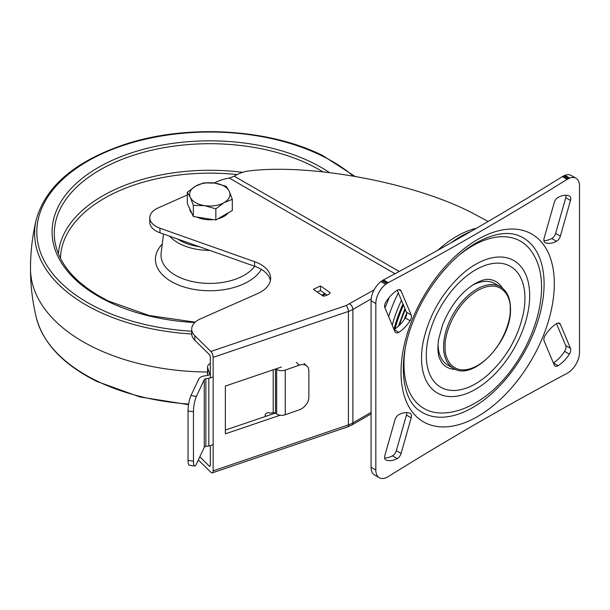 <?xml version="1.0" encoding="UTF-8"?>
<svg xmlns="http://www.w3.org/2000/svg" width="610" height="610" viewBox="0 0 610 610"><rect width="100%" height="100%" fill="white"/><g stroke="black" fill="none" stroke-linecap="round" stroke-linejoin="round"><path stroke-width="0.91" d="M270.413 280.531A33.619 19.413 0 0 0 254.591 266.265L254.591 261.69L159.95 228.201A21.297 12.291 180 0 1 149.778 217.724A21.297 12.291 180 0 1 156.015 209.032A21.297 12.291 180 0 1 158.051 207.995L187.316 194.941M210.305 377.941L210.305 357.315A2.242 0.93 -108.8 0 0 209.169 354.372L194.796 340.258L194.796 335.683A22.417 12.94 180 0 1 191.7 329.125A22.417 12.94 180 0 1 198.265 319.975A22.417 12.94 180 0 1 200.484 318.847L257.473 293.654A33.619 19.413 180 0 0 270.649 278.236A33.619 19.413 180 0 0 254.591 261.69M565.958 195.284A5.604 3.233 -60 0 1 565.996 195.901A5.604 3.233 -60 0 1 565.729 197.731L555.618 233.386A5.604 3.233 -60 0 1 551.76 238.525A26.337 15.204 -60 0 1 543.907 240.614M570.754 198.646A5.604 3.233 -60 0 1 570.48 200.476L560.376 236.139A5.604 3.233 -60 0 1 556.518 241.27A26.337 15.204 -60 0 1 545.264 242.681A5.604 3.233 -60 0 1 545.027 242.559A5.604 3.233 -60 0 1 544.143 238.174L554.246 202.512A5.604 3.233 -60 0 1 558.104 197.381A26.337 15.204 -60 0 1 569.351 195.97A5.604 3.233 -60 0 1 569.595 196.085A5.604 3.233 -60 0 1 570.754 198.646M397.209 290.276L406.443 312.183L411.193 314.928A5.604 3.233 -60 0 1 410.072 320.738A26.337 15.204 -60 0 1 398.818 332.313A5.604 3.233 -60 0 1 395.852 332.694A5.604 3.233 -60 0 1 394.96 331.634L384.857 307.646A5.604 3.233 -60 0 1 384.582 306.136A5.604 3.233 -60 0 1 385.985 301.836A26.337 15.204 -60 0 1 397.232 290.261A5.604 3.233 -60 0 1 400.198 289.88A5.604 3.233 -60 0 1 401.09 290.94L398.841 289.643M396.332 450.714L401.09 453.459A5.604 3.233 -60 0 1 397.232 458.59A26.337 15.204 -60 0 1 385.985 460.009A5.604 3.233 -60 0 1 385.741 459.887A5.604 3.233 -60 0 1 384.582 457.325A5.604 3.233 -60 0 1 384.857 455.502L394.96 419.84A5.604 3.233 -60 0 1 398.818 414.708A26.337 15.204 -60 0 1 410.072 413.298A5.604 3.233 -60 0 1 410.309 413.412A5.604 3.233 -60 0 1 411.193 417.804L406.443 415.059L396.332 450.714A5.604 3.233 -60 0 1 392.474 455.845A26.337 15.204 -60 0 1 384.62 457.942M556.495 323.674L565.729 345.58L570.48 348.325A5.604 3.233 -60 0 1 569.351 354.135A26.337 15.204 -60 0 1 558.104 365.71A5.604 3.233 -60 0 1 555.138 366.091A5.604 3.233 -60 0 1 554.246 365.039L544.143 341.043A5.604 3.233 -60 0 1 543.868 339.534A5.604 3.233 -60 0 1 545.264 335.241A26.337 15.204 -60 0 1 556.518 323.658A5.604 3.233 -60 0 1 559.484 323.285A5.604 3.233 -60 0 1 560.376 324.337L558.127 323.041M475.609 389.241A76.471 44.156 -60 0 1 423.172 341.813C429.104 315.05 442.181 292.404 462.395 273.875A76.471 44.156 -60 0 1 475.609 264.359A76.471 44.156 -60 0 1 529.686 295.575A76.471 44.156 -60 0 1 475.609 389.241M475.609 269.849A69.754 40.268 120 0 0 426.283 355.272A69.754 40.268 120 0 0 475.609 383.751A69.754 40.268 120 0 0 487.771 374.967C506.201 358.177 518.081 337.604 523.403 313.243A69.754 40.268 120 0 0 475.609 269.849M455.502 369.34A49.311 28.472 -60 0 1 441.777 362.759L439.383 358.123C437.721 353.487 437.484 347.159 438.659 339.145L442.517 324.955C450.279 305.93 461.107 292.144 475.015 283.604C481.557 280.142 486.498 278.785 489.838 279.517A49.311 28.472 -60 0 1 502.396 288.118M453.344 368.295A47.069 27.175 -60 0 1 443.592 346.747A47.069 27.175 -60 0 1 464.141 299.373A47.069 27.175 -60 0 1 500.413 286.769C507.032 290.878 510.395 298.214 510.486 308.774C511.889 340.662 473.261 381.921 453.344 368.295L447.793 365.093A47.069 27.175 -60 0 1 438.049 344.177M210.282 465.628L209.169 466.009L199.813 456.821M194.796 340.258A22.417 12.94 180 0 1 191.7 333.7L191.7 329.125M254.591 266.265L159.95 232.784A21.297 12.291 180 0 1 149.778 222.299L149.778 217.724M327.082 295.133L320.494 290.512L317.291 292.037M214.079 183L217.038 181.681A36.981 21.35 180 0 1 229.322 178.074L234.27 176.214C239.158 173.149 244.351 171.349 249.856 170.815C312.572 163.465 416.325 183.29 473.284 213.508L488.145 221.453M194.796 335.683L210.869 351.467A4.483 1.853 71.2 0 1 213.142 357.361L213.142 470.828A4.483 1.853 71.2 0 1 212.31 472.841A4.483 1.853 71.2 0 1 210.869 472.254L198.341 459.955M209.169 466.009A2.242 0.93 -108.8 0 0 209.886 466.299A2.242 0.93 -108.8 0 0 210.305 465.293L210.305 445.658M320.494 285.938L330.239 292.769A9.638 5.566 180 0 1 323.147 296.14L313.403 289.315L320.494 285.938L320.494 290.512M374.105 289.864L346.137 305.549L210.869 351.467M281.393 367.037L225.357 386.061L225.357 433.832L280.196 415.212M225.357 430.073L275.362 413.1M384.971 307.92L389.317 297.306M470.737 231.556A99.743 57.584 120 0 0 450.95 242.864M403.004 304.024A99.743 57.584 120 0 0 393.976 329.301M394.975 328.973A99.743 57.584 -60 0 1 403.484 305.168M404.14 319.731A108.412 62.594 -60 0 1 406.702 313.327M371.078 467.306A16.813 9.707 120 0 0 374.563 474.999L379.321 477.744A16.813 9.707 -60 0 1 375.836 470.051L371.078 467.306L371.078 300.76L375.836 303.505L375.836 470.051M375.836 303.505A16.813 9.707 -60 0 1 385.657 284.321L380.907 281.576A16.813 9.707 120 0 0 371.078 300.76M380.907 281.576L382.966 280.173L387.724 282.918L385.657 284.321M562.855 176.313L564.921 175.329L569.679 178.074L567.613 179.058L562.855 176.313A16.813 9.707 120 0 0 562.389 176.595A3192.748 1843.344 -60 0 1 383.438 279.914A16.813 9.707 120 0 0 382.966 280.173M569.679 178.074A16.813 9.707 -60 0 1 576.015 178.227L571.265 175.482A16.813 9.707 120 0 0 564.921 175.329M406.443 312.183A5.604 3.233 -60 0 1 405.314 317.985A26.337 15.204 -60 0 1 394.083 329.552M406.672 412.612A5.604 3.233 -60 0 1 406.443 415.059M565.729 345.58A5.604 3.233 -60 0 1 564.601 351.39A26.337 15.204 -60 0 1 553.369 362.958M379.321 477.744A16.813 9.707 -60 0 0 385.657 477.897L387.724 476.913A16.813 9.707 120 0 0 388.196 476.631A3192.748 1843.344 -60 0 1 567.14 373.312A16.813 9.707 120 0 0 567.613 373.053L569.679 371.658A16.813 9.707 -60 0 0 579.5 352.466L579.5 185.92A16.813 9.707 -60 0 0 576.015 178.227M567.613 179.058A16.813 9.707 120 0 0 567.14 179.34A3192.748 1843.344 -60 0 1 388.196 282.659A16.813 9.707 120 0 0 387.724 282.918M411.193 314.928L401.09 290.94M401.09 453.459L411.193 417.804M570.48 348.325L560.376 324.337M381.929 280.775L386.687 283.52M568.65 178.463L563.899 175.718M471.881 285.579A47.069 27.175 -60 0 1 494.862 283.566L500.413 286.769M510.158 309.232C511.439 297.36 501.672 277.146 477.668 290.467C453.665 304.863 443.897 336.346 445.178 346.747C443.897 358.619 453.665 378.825 477.668 365.504C501.672 351.108 511.439 319.625 510.158 309.232M265.205 415.067L265.792 416.348M275.476 369.05L275.476 413.176A2.242 1.296 0 0 0 273.204 412.764L270.062 413.245A2.798 2.211 155.4 0 0 267.035 412.909A2.798 2.211 155.4 0 0 265.182 415.364A2.798 2.211 155.4 0 0 265.35 416.119A2.798 2.211 155.4 0 0 265.533 416.439M210.305 363.407A8.403 4.849 0 0 0 207.552 366.999A8.403 4.849 0 0 0 207.697 367.906L209.573 373.579A2.798 1.617 180 0 1 209.626 373.884A2.798 1.617 180 0 1 208.803 375.028A2.798 1.617 180 0 1 207.537 375.447L204.251 375.951A7.846 4.529 0 0 0 198.685 379.145L190.983 395.547A11.209 2.394 98.9 0 0 188.048 410.942L188.048 460.352A11.209 2.394 98.9 0 0 189.245 465.178L194.651 466.032A11.209 2.394 98.9 0 0 196.389 464.111L204.266 447.343L204.266 379.626A2.242 1.296 180 0 1 205.852 378.719L205.852 446.428L208.833 445.979A7.846 4.529 0 0 0 212.371 444.804M190.983 395.547L196.389 396.393L204.266 379.626M212.371 377.087A7.846 4.529 0 0 1 208.833 378.261L205.852 378.719M205.852 446.428A2.242 1.296 0 0 0 204.266 447.343M275.476 413.176L276.65 413.961A6.725 3.881 0 0 0 285.244 414.747L299.281 409.821A11.209 7.816 -46.5 0 0 308.858 397.301L308.858 370.949A11.209 7.816 -46.5 0 0 306.998 366.183L304.085 363.423M276.002 368.867L276.65 369.309A6.725 3.881 0 0 0 281.637 370.659L281.873 370.659A6.725 3.881 0 0 0 282.819 370.613L283.048 370.59A6.725 3.881 0 0 0 285.244 370.095L299.281 365.161A11.209 7.816 -46.5 0 1 306.998 366.183M196.389 396.393A11.209 2.394 98.9 0 0 193.454 411.788L193.454 461.198A11.209 2.394 98.9 0 0 194.651 466.032M213.195 219.6A20.176 11.643 180 0 1 204.594 219.364A20.176 11.643 180 0 1 196.946 217.084M191.952 213.523A20.176 11.643 180 0 1 189.657 208.582M228.247 212.844A20.176 11.643 180 0 1 218.006 218.754M232.311 199.34L229.299 191.372L226.287 186.347L215.033 183.137A20.176 11.643 180 0 1 229.299 191.372A20.176 11.643 180 0 1 224.076 202.627L232.311 199.34L232.311 210.496L215.841 220.004L193.347 216.527L187.316 203.534L187.316 192.379L190.328 197.404A20.176 11.643 180 0 1 195.551 186.149L187.316 192.379M204.594 205.639A20.176 11.643 180 0 1 190.328 197.404L193.347 205.372L204.594 205.639L215.841 208.849L224.076 202.627A20.176 11.643 180 0 1 204.594 205.639M215.033 183.137A20.176 11.643 -0 0 0 195.551 186.149L203.786 182.87L215.033 183.137M215.841 220.004L215.841 208.849M193.347 216.527L193.347 205.372M392.222 325.13A97.501 56.295 -60 0 1 401.441 300.311M437.919 250.191A97.501 56.295 -60 0 1 456.745 236.299A97.501 56.295 -60 0 1 476.494 228.231M565.729 197.731L570.48 200.476M385.52 459.742L385.985 460.009M477.668 416.493A108.397 62.578 -60 0 1 401.022 372.237A108.397 62.578 -60 0 1 477.668 239.486A108.397 62.578 -60 0 1 554.315 283.734A108.397 62.578 -60 0 1 477.668 416.493M472.78 407.511A100.856 58.232 -60 0 1 419.367 410.568C401.83 399.283 397.118 360.96 413.069 321.523C425.681 288.469 451.034 257.092 476.097 242.948C493.864 233.233 508.511 230.992 520.04 236.207A100.856 58.232 -60 0 1 539.469 315.843A100.856 58.232 -60 0 1 472.78 407.511M405.147 349.111A96.578 55.762 120 0 0 441.701 413.031C452.818 412.894 463.928 409.592 475.015 403.126C523.288 376.545 558.196 294.531 533.338 254.317A96.578 55.762 120 0 0 472.27 246.013A96.578 55.762 120 0 0 459.696 254.622M159.95 232.784L159.95 228.201M234.27 176.214L399.23 271.458M398.33 292.937A97.501 56.295 120 0 0 388.623 316.59M395.005 273.73L229.322 178.074M212.31 472.841L347.578 426.916A4.483 1.853 -108.8 0 0 348.409 424.903L213.142 470.828M213.142 357.361L348.409 311.435L348.409 424.903A22.417 12.94 180 0 0 352.893 422.898L352.893 309.43A4.483 2.585 -120 0 0 349.728 303.94M371.185 298.869L352.893 309.43A22.417 12.94 0 0 1 348.409 311.435A4.483 1.853 -108.8 0 0 346.137 305.549M347.578 426.916L351.97 424.949A4.483 2.585 -120 0 0 352.893 422.898L371.078 412.398M398.361 326.289L404.956 308.645M405.345 309.583A105.789 61.076 120 0 0 399.375 325.336M388.196 282.659L383.438 279.914M562.389 176.595L567.14 179.34M560.376 236.139L555.618 233.386M544.806 242.414L545.264 242.681M551.76 238.525L556.518 241.27M394.098 329.583L398.818 332.313M405.314 317.985L410.072 320.738M392.474 455.845L397.232 458.59M553.384 362.988L558.104 365.71M564.601 351.39L569.351 354.135M273.204 369.82L273.204 412.764M276.65 369.309L276.65 413.961M299.281 365.161L296.368 362.401M207.697 375.417L207.697 367.906M188.048 410.942L193.454 411.788M209.573 373.579L209.573 374.189M208.833 378.261L208.833 445.979M193.454 461.198L188.048 460.352M285.244 414.747L285.244 370.095M194.788 322.56A157.738 91.073 180 0 1 107.726 301.332A157.738 91.073 180 0 1 89.563 172.965A157.738 91.073 180 0 1 311.908 162.481A157.738 91.073 180 0 1 329.491 172.577M322.881 171.845A155.519 89.792 -0 0 0 310.467 165.043A155.519 89.792 -0 0 0 137.906 153.88A155.519 89.792 -0 0 0 54.984 241.956C59.315 265.449 77.218 285.175 108.71 301.149L149.122 315.492L195.208 322.171M58.407 253.905A151.554 87.497 180 0 1 242.521 172.333M261.339 269.406A54.381 31.4 180 0 1 174.62 283.292A54.381 31.4 180 0 1 162.245 244.137M237.115 174.59A149.336 86.216 -0 0 0 60.489 258.434M163.488 234.034L161.131 253.242A48.808 28.182 -0 0 0 178.227 276.719A48.808 28.182 -0 0 0 254.698 266.303M209.756 250.405A45.033 26.001 180 0 1 180.667 244.221A45.033 26.001 180 0 1 169.717 236.238M177.601 239.029A42.799 24.713 -0 0 0 182.115 241.59A42.799 24.713 -0 0 0 199.325 246.714M325.344 293.913A157.738 91.073 180 0 1 322.461 295.659M353.121 175.962A172.988 99.872 -0 0 0 321.775 155.771A172.988 99.872 -0 0 0 77.943 167.262A172.988 99.872 -0 0 0 97.852 308.042A172.988 99.872 -0 0 0 191.7 331.23M191.708 333.99A175.192 101.146 180 0 1 96.426 310.49A175.192 101.146 180 0 1 36.287 219.478C45.971 185.692 76.075 160.476 126.59 143.823C188.04 123.975 269.567 128.832 322.766 155.588L354.753 176.237M188.658 404.033A175.192 101.146 -0 0 1 96.426 380.739A175.192 101.146 -0 0 1 36.287 317.543C32.414 301.401 30.485 285.038 30.5 268.438A179.317 103.525 -0 0 0 30.5 268.583A179.317 103.525 -0 0 0 93.765 347.425A179.317 103.525 -0 0 0 207.552 372.024M371.078 413.916L351.97 424.949M207.552 366.999L207.552 375.447M36.287 219.478C32.414 235.612 30.485 251.983 30.5 268.583M36.287 317.543C43.119 343.361 63.31 364.658 96.868 381.433L139.804 396.927L188.566 404.651M321.859 295.24L324.733 293.486"/></g></svg>
